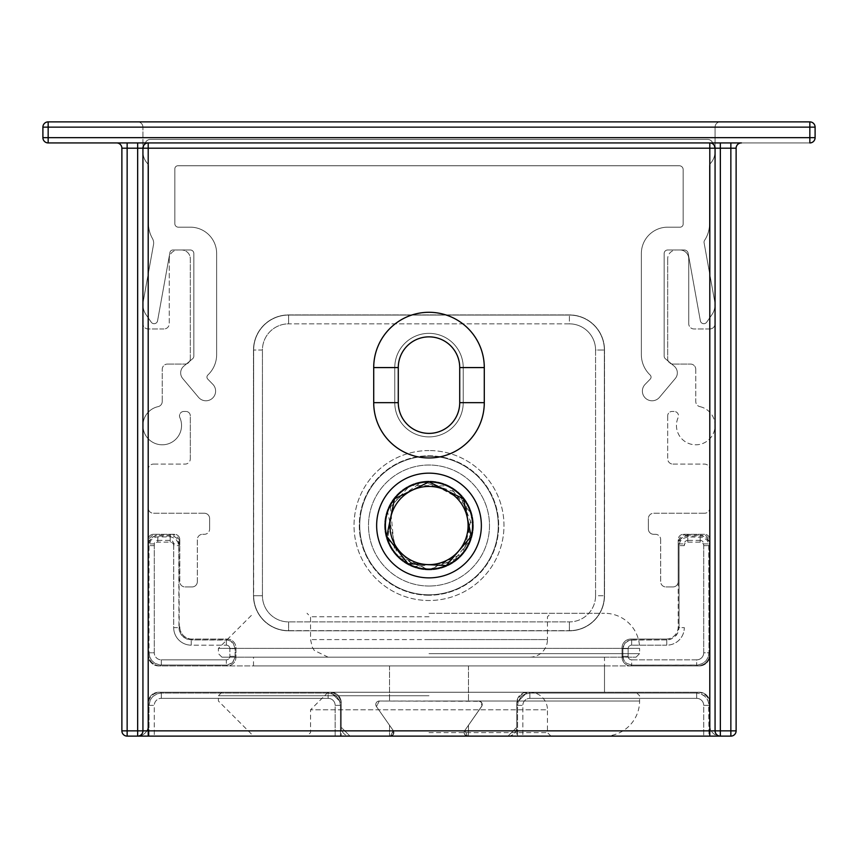 <?xml version="1.0" encoding="UTF-8"?>
<svg xmlns="http://www.w3.org/2000/svg" width="858" height="858" viewBox="0 0 858 858"><rect width="100%" height="100%" fill="white"/><g stroke="black" fill="none" stroke-linecap="round" stroke-linejoin="round"><path stroke-width="0.64" stroke-dasharray="4.29 3.22" d="M604.504 657.153L221.911 657.153L636.089 657.153L429 657.153L604.504 657.153L604.504 692.245L429 692.245L636.089 692.245L221.911 692.245L604.504 692.245L253.496 692.245L604.504 692.245L604.504 665.926L253.496 665.926L604.504 665.926M330.716 692.245L527.284 692.245L516.752 702.777L516.752 727.348L507.979 736.121L467.61 736.121L464.736 730.598L481.949 705.877L481.199 702.069L478.7 701.029L379.3 701.029L376.426 706.552L393.264 730.598L393.897 732.614L392.878 735.091L390.39 736.121L350.021 736.121L341.248 727.348L341.248 702.777L330.716 692.245L341.248 702.777L341.248 727.348L350.021 736.121L390.39 736.121L392.878 735.091L393.897 732.614L393.264 730.598L376.426 706.552L379.3 701.029L480.051 701.297L481.949 703.195L481.949 705.877L464.736 730.598L467.61 736.121L507.979 736.121L516.752 727.348L516.752 702.777L527.284 692.245L330.716 692.245A10.532 10.532 0 0 1 341.248 702.777A10.532 10.532 0 0 0 330.716 692.245L158.73 692.245A10.532 10.532 0 0 0 148.198 702.777A10.532 10.532 0 0 1 158.73 692.245L330.716 692.245M341.248 727.348L341.248 702.777L341.248 727.348A8.773 8.773 0 0 0 350.021 736.121A8.773 8.773 0 0 1 341.248 727.348M390.39 736.121L350.021 736.121L390.39 736.121L393.404 734.416L393.897 732.614L393.264 730.598A3.507 3.507 0 0 1 390.39 736.121L393.404 734.416L393.404 730.823L390.39 736.121L393.264 730.598L376.426 706.552L393.264 730.598L389.511 725.246L393.264 730.598L389.511 725.246L393.264 730.598L389.511 725.246L393.264 730.598L389.511 725.246L393.264 730.598L390.39 736.121L393.404 730.823L393.404 734.416L390.39 736.121A3.507 3.507 0 0 0 393.264 730.598L393.897 732.614L393.404 734.416L390.39 736.121M379.3 701.029A3.507 3.507 0 0 0 376.426 706.552A3.507 3.507 0 0 1 379.3 701.029L478.7 701.029L379.3 701.029M429 701.029L639.596 701.029L429 701.029M481.574 706.552A3.507 3.507 0 0 0 478.7 701.029A3.507 3.507 0 0 1 481.574 706.552L464.736 730.598L481.574 706.552M464.736 730.598L468.489 725.246L464.736 730.598L468.489 725.246L464.736 730.598L468.489 725.246L464.736 730.598L468.489 725.246L464.736 730.598L467.61 736.121A3.507 3.507 0 0 1 464.736 730.598L467.61 736.121L464.596 734.416L464.103 732.614L464.736 730.598L464.103 732.614L464.596 734.416L467.61 736.121L507.979 736.121L467.61 736.121L464.596 734.416L464.103 732.614L464.736 730.598L464.103 732.614L464.596 734.416L467.61 736.121L464.736 730.598A3.507 3.507 0 0 0 467.61 736.121L464.736 730.598M507.979 736.121A8.773 8.773 0 0 0 516.752 727.348A8.773 8.773 0 0 1 507.979 736.121M516.752 702.777L516.752 727.348L516.752 702.777A10.532 10.532 0 0 1 527.284 692.245A10.532 10.532 0 0 0 516.752 702.777M429 665.926L468.489 665.926L429 665.926M48.166 121.879L809.834 121.879A5.266 5.266 0 0 1 815.1 127.145L809.834 127.145L809.834 121.879L48.166 121.879A5.266 5.266 0 0 0 42.9 127.145A5.266 5.266 0 0 1 48.166 121.879A5.266 5.266 0 0 0 42.9 127.145L42.9 137.666L42.9 127.145A5.266 5.266 0 0 1 48.166 121.879L137.666 121.879A5.266 5.266 0 0 1 142.932 127.145A5.266 5.266 0 0 0 137.666 121.879L48.166 121.879L48.166 127.145L42.9 127.145A5.266 5.266 0 0 1 48.166 121.879L809.834 121.879A5.266 5.266 0 0 1 815.1 127.145A5.266 5.266 0 0 0 809.834 121.879L720.334 121.879L809.834 121.879A5.266 5.266 0 0 1 815.1 127.145L815.1 137.666A5.266 5.266 0 0 1 809.834 142.932L741.387 142.932A5.266 5.266 0 0 0 736.121 148.198A5.266 5.266 0 0 1 741.387 142.932A5.266 5.266 0 0 0 736.121 148.198L736.121 730.855A5.266 5.266 0 0 1 730.855 736.121A5.266 5.266 0 0 0 736.121 730.855L736.121 148.198A5.266 5.266 0 0 1 741.387 142.932L809.834 142.932A5.266 5.266 0 0 0 815.1 137.666A5.266 5.266 0 0 1 809.834 142.932L48.166 142.932A5.266 5.266 0 0 1 42.9 137.666A5.266 5.266 0 0 0 48.166 142.932A5.266 5.266 0 0 1 42.9 137.666L48.166 137.666L48.166 142.932A5.266 5.266 0 0 1 42.9 137.666L42.9 127.145L42.9 137.666A5.266 5.266 0 0 0 48.166 142.932L116.613 142.932A5.266 5.266 0 0 1 121.879 148.198A5.266 5.266 0 0 0 116.613 142.932L148.198 142.932A5.266 5.266 0 0 0 142.932 148.198L142.932 730.855L137.666 730.855L137.666 736.121A10.532 10.532 0 0 0 148.198 725.6A10.532 10.532 0 0 1 137.666 736.121L127.145 736.121A5.266 5.266 0 0 1 121.879 730.855L121.879 148.198L121.879 730.855A5.266 5.266 0 0 0 127.145 736.121L137.666 736.121L127.145 736.121A5.266 5.266 0 0 1 121.879 730.855L127.145 730.855L127.145 736.121A5.266 5.266 0 0 1 121.879 730.855L121.879 148.198A5.266 5.266 0 0 0 116.613 142.932A5.266 5.266 0 0 1 121.879 148.198L121.879 730.855A5.266 5.266 0 0 0 127.145 736.121L148.198 736.121L148.198 704.536A12.291 12.28 -135 0 1 160.478 692.245L328.968 692.245A12.291 12.28 -45 0 1 341.248 704.536L341.248 736.121L516.752 736.121L516.752 704.536A12.291 12.28 -135 0 1 529.032 692.245L697.522 692.245A12.291 12.28 -45 0 1 709.802 704.536L709.802 736.121L148.198 736.121L341.248 736.121L341.248 704.536A12.291 12.28 -45 0 0 328.968 692.245L160.478 692.245A12.291 12.28 -135 0 0 148.198 704.536L148.198 736.121L127.145 736.121M148.198 725.6L148.198 702.777L148.198 725.6M527.284 692.245L699.27 692.245A10.532 10.532 0 0 1 709.802 702.777A10.532 10.532 0 0 0 699.27 692.245L527.284 692.245M709.802 702.777L709.802 725.6A10.532 10.532 0 0 0 720.334 736.121A10.532 10.532 0 0 1 709.802 725.6L709.802 702.777M809.834 121.879A5.266 5.266 0 0 1 815.1 127.145L815.1 137.666A5.266 5.266 0 0 1 809.834 142.932L809.834 137.666L815.1 137.666A5.266 5.266 0 0 1 809.834 142.932L741.387 142.932A5.266 5.266 0 0 0 736.121 148.198L736.121 730.855A5.266 5.266 0 0 1 730.855 736.121L730.855 730.855L736.121 730.855A5.266 5.266 0 0 1 730.855 736.121L720.334 736.121L730.855 736.121L720.334 736.121L720.334 730.855L715.068 730.855L715.068 148.198A5.266 5.266 0 0 0 709.802 142.932L730.855 142.932L709.802 142.932A5.266 5.266 0 0 1 715.068 148.198A5.266 5.266 0 0 0 709.802 142.932L148.198 142.932A5.266 5.266 0 0 0 142.932 148.198A5.266 5.266 0 0 1 148.198 142.932L148.198 148.198L142.932 148.198L142.932 730.855A5.266 5.266 0 0 1 137.666 736.121A5.266 5.266 0 0 0 142.932 730.855L142.932 148.198L127.145 148.198L127.145 142.932L116.613 142.932A5.266 5.266 0 0 1 121.879 148.198L121.879 730.855M715.068 127.145A5.266 5.266 0 0 1 720.334 121.879A5.266 5.266 0 0 0 715.068 127.145L715.068 323.702A5.266 5.266 0 0 1 709.802 328.968A5.266 5.266 0 0 0 715.068 323.702L715.068 127.145M709.802 328.968L694.004 328.968A5.266 5.266 0 0 1 688.738 323.702A5.266 5.266 0 0 0 694.004 328.968L709.802 328.968M688.738 323.702L688.738 258.762A8.773 8.773 0 0 0 679.965 249.989A8.773 8.773 0 0 1 688.738 258.762L688.738 323.702M679.965 249.989L676.458 249.989A8.773 8.773 0 0 0 667.685 258.762A8.773 8.773 0 0 1 676.458 249.989L679.965 249.989M667.685 258.762L667.685 358.805A5.266 5.266 0 0 0 672.94 364.06A5.266 5.266 0 0 1 667.685 358.805L667.685 258.762M672.94 364.06L690.497 364.06A5.266 5.266 0 0 1 695.763 369.326A5.266 5.266 0 0 0 690.497 364.06L672.94 364.06M695.763 369.326L695.763 401.49A5.266 5.266 0 0 0 699.892 406.638A5.266 5.266 0 0 1 695.763 401.49L695.763 369.326M699.892 406.638A19.305 19.305 0 0 1 714.296 430.898A19.305 19.305 0 0 1 689.113 443.618A19.305 19.305 0 0 1 678.131 417.621A4.387 4.387 0 0 0 674.12 411.454A4.387 4.387 0 0 1 678.131 417.621A19.305 19.305 0 0 0 689.113 443.618A19.305 19.305 0 0 0 714.296 430.898A19.305 19.305 0 0 0 699.892 406.638M674.12 411.454L672.071 411.454A4.387 4.387 0 0 0 667.685 415.84A4.387 4.387 0 0 1 672.071 411.454L674.12 411.454M667.685 415.84L667.685 458.837A5.266 5.266 0 0 0 672.94 464.103A5.266 5.266 0 0 1 667.685 458.837L667.685 415.84M672.94 464.103L704.536 464.103A5.266 5.266 0 0 1 709.802 469.369A5.266 5.266 0 0 0 704.536 464.103L672.94 464.103M709.802 469.369L709.802 507.979A5.266 5.266 0 0 1 704.536 513.245A5.266 5.266 0 0 0 709.802 507.979L709.802 469.369M704.536 513.245L653.635 513.245A5.266 5.266 0 0 0 648.38 518.5A5.266 5.266 0 0 1 653.635 513.245L704.536 513.245M648.38 518.5L648.38 529.032A5.266 5.266 0 0 0 653.635 534.298A5.266 5.266 0 0 1 648.38 529.032L648.38 518.5M653.635 534.298L655.394 534.298A5.266 5.266 0 0 1 660.66 539.564A5.266 5.266 0 0 0 655.394 534.298L653.635 534.298M660.66 539.564L660.66 581.681A5.266 5.266 0 0 0 665.926 586.947A5.266 5.266 0 0 1 660.66 581.681L660.66 539.564M665.926 586.947L672.94 586.947A5.266 5.266 0 0 0 678.206 581.681A5.266 5.266 0 0 1 672.94 586.947L665.926 586.947M678.206 581.681L678.206 539.564A5.266 5.266 0 0 1 683.472 534.298A5.266 5.266 0 0 0 678.206 539.564L678.206 581.681M683.472 534.298L704.536 534.298A5.266 5.266 0 0 1 709.802 539.564A5.266 5.266 0 0 0 704.536 534.298L683.472 534.298M709.802 539.564L709.802 655.394A10.532 10.532 0 0 1 699.27 665.926A10.532 10.532 0 0 0 709.802 655.394L709.802 539.564M699.27 665.926L158.73 665.926A10.532 10.532 0 0 1 148.198 655.394A10.532 10.532 0 0 0 158.73 665.926L699.27 665.926M148.198 655.394L148.198 539.564A5.266 5.266 0 0 1 153.464 534.298A5.266 5.266 0 0 0 148.198 539.564L148.198 655.394M153.464 534.298L174.528 534.298A5.266 5.266 0 0 1 179.794 539.564A5.266 5.266 0 0 0 174.528 534.298L153.464 534.298M179.794 539.564L179.794 581.681A5.266 5.266 0 0 0 185.06 586.947A5.266 5.266 0 0 1 179.794 581.681L179.794 539.564M185.06 586.947L192.074 586.947A5.266 5.266 0 0 0 197.34 581.681A5.266 5.266 0 0 1 192.074 586.947L185.06 586.947M197.34 581.681L197.34 539.564A5.266 5.266 0 0 1 202.606 534.298A5.266 5.266 0 0 0 197.34 539.564L197.34 581.681M202.606 534.298L204.365 534.298A5.266 5.266 0 0 0 209.62 529.032A5.266 5.266 0 0 1 204.365 534.298L202.606 534.298M209.62 529.032L209.62 518.5A5.266 5.266 0 0 0 204.365 513.245A5.266 5.266 0 0 1 209.62 518.5L209.62 529.032M204.365 513.245L153.464 513.245A5.266 5.266 0 0 1 148.198 507.979A5.266 5.266 0 0 0 153.464 513.245L204.365 513.245M148.198 507.979L148.198 469.369A5.266 5.266 0 0 1 153.464 464.103A5.266 5.266 0 0 0 148.198 469.369L148.198 507.979M153.464 464.103L185.06 464.103A5.266 5.266 0 0 0 190.315 458.837A5.266 5.266 0 0 1 185.06 464.103L153.464 464.103M190.315 458.837L190.315 415.84A4.387 4.387 0 0 0 185.929 411.454A4.387 4.387 0 0 1 190.315 415.84L190.315 458.837M185.929 411.454L183.88 411.454A4.387 4.387 0 0 0 179.869 417.621A4.387 4.387 0 0 1 183.88 411.454L185.929 411.454M179.869 417.621A19.305 19.305 0 0 1 168.887 443.618A19.305 19.305 0 0 1 143.704 430.898A19.305 19.305 0 0 1 158.108 406.638A5.266 5.266 0 0 0 162.237 401.49A5.266 5.266 0 0 1 158.108 406.638A19.305 19.305 0 0 0 143.704 430.898A19.305 19.305 0 0 0 168.887 443.618A19.305 19.305 0 0 0 179.869 417.621M162.237 401.49L162.237 369.326A5.266 5.266 0 0 1 167.503 364.06A5.266 5.266 0 0 0 162.237 369.326L162.237 401.49M167.503 364.06L185.06 364.06A5.266 5.266 0 0 0 190.315 358.805A5.266 5.266 0 0 1 185.06 364.06L167.503 364.06M190.315 358.805L190.315 258.762A8.773 8.773 0 0 0 181.542 249.989A8.773 8.773 0 0 1 190.315 258.762L190.315 358.805M181.542 249.989L178.035 249.989A8.773 8.773 0 0 0 169.262 258.762A8.773 8.773 0 0 1 178.035 249.989L181.542 249.989M169.262 258.762L169.262 323.702A5.266 5.266 0 0 1 163.996 328.968A5.266 5.266 0 0 0 169.262 323.702L169.262 258.762M163.996 328.968L148.198 328.968A5.266 5.266 0 0 1 142.932 323.702A5.266 5.266 0 0 0 148.198 328.968L163.996 328.968M142.932 323.702L142.932 127.145L142.932 323.702M394.777 402.67A34.223 34.223 0 0 0 429 436.894A34.223 34.223 0 0 0 463.223 402.67L463.223 367.578A34.223 34.223 0 0 0 429 333.354A34.223 34.223 0 0 0 394.777 367.578L394.777 402.67L394.777 367.578A34.223 34.223 0 0 1 429 333.354A34.223 34.223 0 0 1 463.223 367.578L463.223 402.67A34.223 34.223 0 0 1 429 436.894A34.223 34.223 0 0 1 394.777 402.67L398.284 402.67L398.284 367.578A30.716 30.716 0 0 1 429 336.862A30.716 30.716 0 0 1 459.716 367.578L459.716 402.67A30.716 30.716 0 0 1 429 433.387A30.716 30.716 0 0 1 398.284 402.67A30.716 30.716 0 0 0 429 433.387A30.716 30.716 0 0 0 459.716 402.67L459.716 367.578A30.716 30.716 0 0 0 429 336.862A30.716 30.716 0 0 0 398.284 367.578L398.284 402.67A30.716 30.716 0 0 0 429 433.387A30.716 30.716 0 0 0 459.716 402.67L459.716 367.578A30.716 30.716 0 0 0 429 336.862A30.716 30.716 0 0 0 398.284 367.578L398.284 402.67L394.777 402.67M604.504 350.021L604.504 595.72A35.103 35.103 0 0 1 569.401 630.823L288.599 630.823A35.103 35.103 0 0 1 253.496 595.72L253.496 350.021A35.103 35.103 0 0 1 288.599 314.929L569.401 314.929A35.103 35.103 0 0 1 604.504 350.021A35.103 35.103 0 0 0 569.401 314.929L288.599 314.929A35.103 35.103 0 0 0 253.496 350.021L253.496 595.72A35.103 35.103 0 0 0 288.599 630.823L569.401 630.823A35.103 35.103 0 0 0 604.504 595.72L604.343 350.021A34.942 34.942 0 0 0 569.401 315.079L288.599 315.079A34.942 34.942 0 0 0 253.657 350.021L253.657 595.72A34.942 34.942 0 0 0 288.599 630.673L288.599 621.9A26.169 26.169 0 0 1 262.43 595.72L262.43 350.021A26.169 26.169 0 0 1 288.599 323.852L569.401 323.852A26.169 26.169 0 0 1 595.57 350.021L595.57 595.72A26.169 26.169 0 0 1 569.401 621.9L288.599 621.9L569.401 621.9L569.401 630.673A34.942 34.942 0 0 0 604.343 595.72L604.504 350.021M484.287 402.67A55.287 55.287 0 0 1 429 457.957A55.287 55.287 0 0 1 373.713 402.67L373.713 367.578A55.287 55.287 0 0 1 429 312.291A55.287 55.287 0 0 1 484.287 367.578L484.287 402.67L459.716 402.67M730.855 142.932L730.855 148.198L715.068 148.198L715.068 730.855A5.266 5.266 0 0 0 720.334 736.121A5.266 5.266 0 0 1 715.068 730.855L715.068 148.198L709.802 148.198L709.802 142.932M730.855 736.121L709.802 736.121L709.802 704.536A12.291 12.28 -45 0 0 697.522 692.245L529.032 692.245A12.291 12.28 -135 0 0 516.752 704.536L516.752 736.121L730.855 736.121A5.266 5.266 0 0 0 736.121 730.855M665.926 639.071A12.291 12.28 45 0 0 678.217 626.78L678.217 544.819A8.773 8.773 -135 0 1 686.99 536.046L701.029 536.046A8.773 8.773 -45 0 1 709.802 544.819L709.802 653.646A12.291 12.28 45 0 1 697.522 665.926L630.823 665.926A8.773 8.773 135 0 1 622.05 657.153L622.05 647.844A8.773 8.773 -135 0 1 630.823 639.071L665.926 639.071L630.823 639.071A8.773 8.773 -135 0 0 622.05 647.844L622.05 657.153A8.773 8.773 135 0 0 630.823 665.926L697.522 665.926A12.291 12.28 45 0 0 709.802 653.646L709.802 543.071A8.773 8.773 -45 0 0 701.029 534.298L686.979 534.298A8.773 8.773 -135 0 0 678.206 543.071L678.206 626.78A12.291 12.28 45 0 1 665.926 639.071L666.763 639.896L669.487 639.585L674.42 637.215L677.82 632.947L679.043 627.616L678.356 631.67L676.361 635.274L670.817 639.21L666.763 639.896L629.697 640.111L624.796 643.2L622.876 648.669L628.142 648.669L622.876 648.669L623.101 646.717L625.45 642.47L627.841 640.765L631.649 639.896L630.823 639.071L631.649 639.896L666.752 639.896L665.926 639.071M173.702 543.908L173.702 627.616L178.957 627.616L179.783 626.78A12.291 12.28 135 0 0 192.074 639.071L227.177 639.071A8.773 8.773 -45 0 1 235.95 647.844L235.95 657.153A8.773 8.773 45 0 1 227.177 665.926L160.478 665.926A12.291 12.28 135 0 1 148.198 653.646L148.198 543.071A8.773 8.773 -135 0 1 156.971 534.298L171.021 534.298A8.773 8.773 -45 0 1 179.794 543.071L179.783 544.819A8.773 8.773 -45 0 0 171.01 536.046L156.971 536.046A8.773 8.773 -135 0 0 148.198 544.819L148.198 653.646A12.291 12.28 135 0 0 160.478 665.926L227.177 665.926A8.773 8.773 45 0 0 235.95 657.153L235.95 647.844A8.773 8.773 -45 0 0 227.177 639.071L192.074 639.071A12.291 12.28 135 0 1 179.783 626.78L178.957 627.616L179.268 630.351L181.639 635.274L185.907 638.684L191.237 639.896L187.183 639.21L183.58 637.215L180.845 634.148L179.268 630.351L178.904 542.921L177.048 538.438L173.08 535.617L170.184 535.124L170.184 540.39A3.507 3.507 -45 0 1 173.702 543.908L178.957 543.908L179.794 543.071M715.068 730.855A5.266 5.266 0 0 0 720.334 736.121A5.266 5.266 0 0 1 715.068 730.855L709.802 730.855L709.802 736.121L708.976 736.121L708.665 702.627L707.089 698.83L704.343 695.763L700.75 693.768L696.685 693.082L700.75 693.768L705.373 696.675L707.753 700.031L708.89 703.989L708.976 705.362L703.71 705.362L703.71 736.121L148.198 736.121L148.198 730.855L709.802 730.855L709.802 148.198L148.198 148.198L148.198 730.855L142.932 730.855A5.266 5.266 0 0 1 137.666 736.121M529.858 693.082L524.528 694.294L521.181 696.675L518.264 701.308L517.578 705.362L518.264 701.308L521.181 696.675L524.528 694.294L529.858 693.082L529.858 698.348L696.685 698.348A7.025 7.025 -45 0 1 703.71 705.362A7.025 7.025 -45 0 0 696.685 698.348L529.858 698.348A7.025 7.025 -135 0 0 522.844 705.362A7.025 7.025 -135 0 1 529.858 698.348L529.858 693.082L529.032 692.245L529.858 693.082L696.685 693.082L696.685 698.348L696.685 693.082L529.858 693.082M684.298 543.908L684.309 545.645A3.507 3.507 -135 0 1 687.816 542.138L700.203 542.138A3.507 3.507 -45 0 1 703.71 545.645L703.71 652.809A7.025 7.025 45 0 1 696.696 659.834L631.649 659.834A3.507 3.507 135 0 1 628.142 656.327L628.142 648.669A3.507 3.507 -135 0 1 631.649 645.162L631.649 639.896L631.649 645.162L666.763 645.162L666.763 639.896L666.752 645.162A17.557 17.546 45 0 0 684.309 627.616L679.043 627.616L678.217 626.78L679.043 627.616L679.043 543.908L680.383 539.232L684.92 535.617L687.816 535.124L687.816 540.39A3.507 3.507 -135 0 0 684.298 543.908L679.043 543.908L678.206 543.071M684.309 545.645L679.043 545.645L679.043 627.616L684.298 627.616A17.557 17.546 45 0 1 666.752 645.162L631.649 645.162A3.507 3.507 -135 0 0 628.142 648.669L628.142 656.327L622.876 656.327L623.101 658.279L626.179 663.18L631.649 665.1L626.179 663.18L623.745 660.124L622.876 656.327L622.05 657.153L622.876 656.327L622.876 648.669L622.876 656.327L628.142 656.327A3.507 3.507 135 0 0 631.649 659.834L631.649 665.1L698.069 665.014L703.228 663.213L706.295 660.467L708.29 656.874L708.976 652.809L708.279 656.874L706.295 660.467L702.016 663.878L696.685 665.1L697.522 665.926L696.685 665.1L631.649 665.1L630.823 665.926L631.649 665.1L631.649 659.834L696.685 659.834L696.696 665.1L696.685 659.834A7.025 7.025 45 0 0 703.71 652.809L708.976 652.809L708.751 543.693L707.056 540.175L703.099 537.365L687.816 536.872L682.346 538.792L679.911 541.838L679.043 545.645L678.217 544.819M687.816 542.138L687.816 536.872L686.99 536.046M700.203 542.138L700.203 536.872L701.029 536.046M703.71 545.645L708.976 545.645L709.802 544.819M173.691 545.645A3.507 3.507 -45 0 0 170.184 542.138L157.797 542.138A3.507 3.507 -135 0 0 154.29 545.645L154.29 652.809A7.025 7.025 135 0 0 161.304 659.834L226.351 659.834A3.507 3.507 45 0 0 229.858 656.327L229.858 648.669A3.507 3.507 -45 0 0 226.351 645.162L226.351 639.896L227.327 639.95L231.017 641.237L233.204 643.2L235.124 648.669L233.204 643.2L228.303 640.111L191.248 639.896L192.074 639.071L191.237 639.896L226.351 639.896L227.177 639.071L226.351 639.896L226.351 645.162A3.507 3.507 -45 0 1 229.858 648.669L235.124 648.669L229.858 648.669L229.858 656.327L235.124 656.327L235.071 657.303L232.55 662.526L227.327 665.036L231.821 663.18L234.255 660.124L235.071 657.303L235.124 648.669L235.95 647.844L235.124 648.669L235.124 656.327L235.95 657.153L235.124 656.327L229.858 656.327A3.507 3.507 45 0 1 226.351 659.834L226.351 665.1L227.177 665.926L226.351 665.1L159.931 665.014L154.772 663.213L151.705 660.467L149.71 656.874L149.024 652.809L149.721 656.874L151.705 660.467L154.772 663.213L159.942 665.014L226.351 665.1L226.351 659.834L161.315 659.834L161.315 665.1L160.478 665.926L161.315 665.1L161.304 659.834A7.025 7.025 135 0 1 154.29 652.809L149.024 652.809L148.198 653.646L149.024 652.809L149.024 545.645L150.944 540.175L153.99 537.741L156.821 536.926L171.171 536.926L175.654 538.792L178.743 543.693L178.957 627.616L173.691 627.616A17.557 17.546 135 0 0 191.248 645.162L191.248 639.896L191.237 645.162L226.351 645.162L191.237 645.162A17.557 17.546 135 0 1 173.691 627.616L173.691 545.645L178.957 545.645L179.783 544.819M154.29 543.908L149.024 543.908L149.024 652.809L154.29 652.809L154.29 543.908A3.507 3.507 -135 0 1 157.808 540.39L157.808 535.124L155.845 535.349L151.598 537.698L149.517 541.001L149.024 543.908L148.198 543.071M340.422 705.362L339.736 701.308L336.819 696.675L333.472 694.294L328.142 693.082L332.196 693.768L335.8 695.763L339.2 700.031L340.347 703.989L340.422 705.362L335.156 705.362L335.156 736.121L335.156 705.362A7.025 7.025 -45 0 0 328.142 698.348A7.025 7.025 -45 0 1 335.156 705.362L340.422 705.362L341.248 704.536L340.422 705.362L340.422 736.121L340.422 705.362M161.315 693.082L157.25 693.768L152.627 696.675L150.247 700.031L149.024 705.362L150.247 700.031L152.627 696.675L157.25 693.768L161.315 693.082L161.315 698.348L328.142 698.348L161.315 698.348A7.025 7.025 -135 0 0 154.29 705.362A7.025 7.025 -135 0 1 161.315 698.348L161.315 693.082L160.478 692.245L161.315 693.082L328.142 693.082L328.142 698.348L328.142 693.082L161.315 693.082M148.198 142.932L127.145 142.932M815.1 127.145L815.1 137.666M42.9 127.145L42.9 137.666M708.976 736.121L703.71 736.121L703.71 705.362L708.976 705.362L709.802 704.536L708.976 705.362L708.976 736.121M170.184 542.138L170.184 536.872L171.01 536.046M157.797 542.138L157.797 536.872L156.971 536.046M154.29 545.645L149.024 545.645L148.198 544.819M703.71 543.908L708.976 543.908L708.976 652.809L709.802 653.646L708.976 652.809L703.71 652.809L703.71 543.908A3.507 3.507 -45 0 0 700.192 540.39L700.192 535.124L702.155 535.349L706.402 537.698L708.483 541.001L708.976 543.908L709.802 543.071M148.509 166.645A5.266 5.266 0 0 0 147.211 163.192A17.546 17.546 0 0 1 146.01 141.699A5.266 5.266 0 0 1 150.343 139.425L707.657 139.425A5.266 5.266 0 0 1 712.011 141.731A17.546 17.546 0 0 1 710.767 163.063A5.266 5.266 0 0 0 709.491 166.506L709.491 224.067A29.44 29.44 0 0 1 704.622 240.272A3.507 3.507 0 0 0 704.096 242.835L714.725 301.608A17.546 17.546 0 0 1 711.883 314.736L706.702 322.19A3.507 3.507 0 0 1 700.364 320.817L688.159 253.282A4 4 0 0 0 684.212 249.989L667.685 249.989A3.507 3.507 0 0 0 664.167 253.496L664.167 356.102A3.507 3.507 0 0 0 665.422 358.794L674.195 366.151A8.773 8.773 0 0 1 675.278 378.517L659.491 397.318A9.685 9.685 0 0 1 645.57 398.273A9.685 9.685 0 0 1 645.141 384.33L650.225 379.118A2.874 2.874 0 0 0 650.139 375.01A28.078 28.078 0 0 1 641.355 354.611L641.355 253.496A26.33 26.33 0 0 1 667.685 227.177L680.051 227.177A3.11 3.11 0 0 0 683.161 224.067L683.161 169.605A3.861 3.861 0 0 0 679.311 165.755L177.949 165.755A3.11 3.11 0 0 0 174.839 168.865L174.839 223.67A3.507 3.507 0 0 0 178.346 227.177L190.315 227.177A26.33 26.33 0 0 1 216.645 253.496L216.645 354.611A28.078 28.078 0 0 1 207.861 375.01A2.874 2.874 0 0 0 207.775 379.118L212.859 384.33A9.685 9.685 0 0 1 212.43 398.273A9.685 9.685 0 0 1 198.509 397.318L182.722 378.517A8.773 8.773 0 0 1 183.805 366.151L192.578 358.794A3.507 3.507 0 0 0 193.833 356.102L193.833 253.496A3.507 3.507 0 0 0 190.315 249.989L172.973 249.989A3.1 3.1 0 0 0 169.927 252.542L157.572 320.817A3.507 3.507 0 0 1 151.233 322.19L146.064 314.736A17.546 17.546 0 0 1 143.211 301.608L153.507 244.669A9.17 9.17 0 0 0 152.445 238.481A29.837 29.837 0 0 1 148.509 223.67L148.509 166.645L148.509 223.67A29.837 29.837 0 0 0 152.445 238.481A9.17 9.17 0 0 1 153.507 244.669L143.211 301.608A17.546 17.546 0 0 0 146.064 314.736L151.233 322.19A3.507 3.507 0 0 0 157.572 320.817L169.927 252.542A3.1 3.1 0 0 1 172.973 249.989L190.315 249.989A3.507 3.507 0 0 1 193.833 253.496L193.833 356.102A3.507 3.507 0 0 1 192.578 358.794L183.805 366.151A8.773 8.773 0 0 0 182.722 378.517L198.509 397.318A9.685 9.685 0 0 0 212.43 398.273A9.685 9.685 0 0 0 212.859 384.33L207.775 379.118A2.874 2.874 0 0 1 207.861 375.01A28.078 28.078 0 0 0 216.645 354.611L216.645 253.496A26.33 26.33 0 0 0 190.315 227.177L178.346 227.177A3.507 3.507 0 0 1 174.839 223.67L174.839 168.865A3.11 3.11 0 0 1 177.949 165.755L679.311 165.755A3.861 3.861 0 0 1 683.161 169.605L683.161 224.067A3.11 3.11 0 0 1 680.051 227.177L667.685 227.177A26.33 26.33 0 0 0 641.355 253.496L641.355 354.611A28.078 28.078 0 0 0 650.139 375.01A2.874 2.874 0 0 1 650.225 379.118L645.141 384.33A9.685 9.685 0 0 0 645.57 398.273A9.685 9.685 0 0 0 659.491 397.318L675.278 378.517A8.773 8.773 0 0 0 674.195 366.151L665.422 358.794A3.507 3.507 0 0 1 664.167 356.102L664.167 253.496A3.507 3.507 0 0 1 667.685 249.989L684.212 249.989A4 4 0 0 1 688.159 253.282L700.364 320.817A3.507 3.507 0 0 0 706.702 322.19L711.883 314.736A17.546 17.546 0 0 0 714.725 301.608L704.096 242.835A3.507 3.507 0 0 1 704.622 240.272A29.44 29.44 0 0 0 709.491 224.067L709.491 166.506A5.266 5.266 0 0 1 710.767 163.063A17.546 17.546 0 0 0 712.011 141.731A5.266 5.266 0 0 0 707.657 139.425L150.343 139.425A5.266 5.266 0 0 0 146.01 141.699A17.546 17.546 0 0 0 147.211 163.192A5.266 5.266 0 0 1 148.509 166.645M429 736.121L253.496 736.121L429 736.121M429 732.614L547.458 732.614L429 732.614M429 616.784L310.542 616.784L429 616.784M429 613.277L604.504 613.277L429 613.277M429 653.635L639.596 653.635L429 653.635M429 657.153L253.496 657.153L429 657.153M429 695.763L218.404 695.763L429 695.763M429 692.245L253.496 692.245L429 692.245M550.975 736.121L547.458 732.614L547.458 709.802L310.542 709.802L547.458 709.802A17.546 17.546 0 0 0 529.912 692.245M529.912 657.153A17.546 17.546 0 0 0 547.458 639.596L429 639.596L547.458 639.596L547.458 616.784L550.975 613.277M636.089 657.153L639.596 653.635L639.596 648.38L218.404 648.38L639.596 648.38A35.103 35.103 0 0 0 604.504 613.277M604.504 736.121A35.103 35.103 0 0 0 639.596 701.029L639.596 695.763L636.089 692.245M429 450.547A74.978 74.978 0 0 0 354.022 525.525A74.978 74.978 0 0 0 429 600.503A74.978 74.978 0 0 0 503.978 525.525A74.978 74.978 0 0 0 429 450.547A74.978 74.978 0 0 1 503.978 525.525A74.978 74.978 0 0 1 429 600.503A74.978 74.978 0 0 1 354.022 525.525A74.978 74.978 0 0 1 429 450.547M429 595.237A69.713 69.713 0 0 1 359.288 525.525A69.713 69.713 0 0 1 429 455.812A69.713 69.713 0 0 1 498.712 525.525A69.713 69.713 0 0 1 429 595.237A69.713 69.713 0 0 0 498.712 525.525A69.713 69.713 0 0 0 429 455.812A69.713 69.713 0 0 0 359.288 525.525A69.713 69.713 0 0 0 429 595.237M429 594.798A69.273 69.273 0 0 0 488.985 490.894A69.273 69.273 0 0 0 369.015 490.894A69.273 69.273 0 0 0 429 594.798A69.273 69.273 0 0 1 369.015 490.894A69.273 69.273 0 0 1 488.985 490.894A69.273 69.273 0 0 1 429 594.798M262.43 595.72L253.496 595.72L253.657 350.021A34.942 34.942 0 0 1 288.599 315.079L569.401 315.079A34.942 34.942 0 0 1 604.343 350.021L604.343 595.72A34.942 34.942 0 0 1 569.401 630.673L569.401 621.9A26.169 26.169 0 0 0 595.57 595.72L604.504 595.72L595.57 595.72L595.57 350.021L604.343 350.021L595.57 350.021A26.169 26.169 0 0 0 569.401 323.852L569.401 314.929L569.401 323.852L288.599 323.852L288.599 315.079L288.599 323.852A26.169 26.169 0 0 0 262.43 350.021L253.496 350.021L262.43 350.021L262.43 595.72A26.169 26.169 0 0 0 288.599 621.9L288.599 630.673L569.401 630.673L288.599 630.673A34.942 34.942 0 0 1 253.657 595.72L262.43 595.72M429 586.025A60.5 60.5 0 0 1 376.608 495.27A60.5 60.5 0 0 1 481.392 495.27A60.5 60.5 0 0 1 429 586.025A60.5 60.5 0 0 0 481.392 495.27A60.5 60.5 0 0 0 376.608 495.27A60.5 60.5 0 0 0 429 586.025M398.284 367.578L373.713 367.578M459.716 367.578L484.287 367.578M373.713 402.67L398.284 402.67M429 473.155A52.37 52.37 0 0 1 474.345 551.705A52.37 52.37 0 0 1 383.655 551.705A52.37 52.37 0 0 1 429 473.155M137.666 142.932L137.666 730.855L127.145 730.855L127.145 148.198L121.879 148.198M736.121 148.198L730.855 148.198L730.855 730.855L720.334 730.855L720.334 142.932M809.834 137.666L809.834 127.145L48.166 127.145L48.166 137.666L809.834 137.666M517.578 705.362L522.844 705.362L522.844 736.121L522.844 705.362L517.578 705.362L517.578 736.121L517.578 705.362L516.752 704.536L517.578 705.362M622.05 647.844L622.876 648.669L622.05 647.844M157.808 540.39L170.184 540.39M171.021 534.298L170.184 535.124L157.808 535.124L156.971 534.298M149.024 705.362L154.29 705.362L154.29 736.121L154.29 705.362L149.024 705.362L149.024 736.121L149.024 705.362L148.198 704.536L149.024 705.362M328.968 692.245L328.142 693.082L328.968 692.245M429 569.884A44.359 44.359 0 0 1 384.641 525.525A44.359 44.359 0 0 1 429 481.166A44.359 44.359 0 0 1 473.359 525.525A44.359 44.359 0 0 1 429 569.884A44.359 44.359 0 0 0 473.359 525.525A44.359 44.359 0 0 0 429 481.166A44.359 44.359 0 0 0 384.641 525.525A44.359 44.359 0 0 0 429 569.884L394.819 553.796L390.133 504.161L422.061 481.713L459.362 493.189L473.262 528.313L460.36 556.885L429 569.884L464.049 552.713L471.964 514.5L449.142 486.003L410.113 485.392L387.269 510.499L397.64 556.885L429 569.884M429 486.432A39.093 39.093 0 0 0 389.907 525.525A39.093 39.093 0 0 0 429 564.618A39.093 39.093 0 0 0 468.093 525.525A39.093 39.093 0 0 0 429 486.432M429 481.928A43.597 43.597 0 0 0 391.248 547.318A43.597 43.597 0 0 0 466.752 547.318A43.597 43.597 0 0 0 429 481.928L394.551 498.809L387.548 538.996L414.232 566.537L452.359 562.333L470.012 540.293L465.808 502.166L429 481.939M697.522 692.245L696.685 693.082L697.522 692.245M700.192 540.39L687.816 540.39M686.979 534.298L687.816 535.124L700.192 535.124L701.029 534.298M429 639.596L310.542 639.596L429 639.596M253.496 665.926L253.496 657.153M468.489 725.246L468.489 736.121L468.489 725.246M389.511 725.246L389.511 736.121L389.511 725.246M389.511 665.926L389.511 701.029L389.511 665.926M468.489 665.926L468.489 701.029L468.489 665.926M328.088 692.245L310.542 709.802L310.542 732.614L307.025 736.121M328.088 657.153L314.307 650.461L312.323 647.318L310.542 639.596L310.542 616.784L307.025 613.277M221.911 657.153L218.404 653.635L218.404 648.38L253.496 613.277M221.911 692.245L218.404 695.763L218.404 701.029L253.496 736.121"/><path stroke-width="1.29" d="M736.121 730.855L730.855 730.855L730.855 736.121A5.266 5.266 0 0 0 736.121 730.855L736.121 148.198A5.266 5.266 0 0 1 741.387 142.932L48.166 142.932L48.166 137.666L42.9 137.666A5.266 5.266 0 0 0 48.166 142.932L116.613 142.932A5.266 5.266 0 0 1 121.879 148.198L121.879 730.855A5.266 5.266 0 0 0 127.145 736.121L127.145 730.855L121.879 730.855M815.1 137.666L815.1 127.145L815.1 137.666L809.834 137.666L809.834 142.932A5.266 5.266 0 0 0 815.1 137.666L815.1 127.145A5.266 5.266 0 0 0 809.834 121.879L809.834 127.145L815.1 127.145M127.145 736.121L730.855 736.121M459.716 367.578L459.716 402.67A30.716 30.716 0 0 1 429 433.387A30.716 30.716 0 0 1 398.284 402.67L398.284 367.578A30.716 30.716 0 0 1 429 336.862A30.716 30.716 0 0 1 459.716 367.578L484.287 367.578A55.287 55.287 0 0 0 429 312.291A55.287 55.287 0 0 0 373.713 367.578L373.713 402.67A55.287 55.287 0 0 0 429 457.957A55.287 55.287 0 0 0 484.287 402.67L484.287 367.578M709.802 142.932A5.266 5.266 0 0 1 715.068 148.198L715.068 730.855L720.334 730.855L720.334 736.121L709.802 736.121L709.802 730.855L148.198 730.855L148.198 142.932L709.802 142.932L709.802 148.198L730.855 148.198L730.855 142.932M142.932 730.855L148.198 730.855L148.198 736.121L137.666 736.121A5.266 5.266 0 0 0 142.932 730.855A5.266 5.266 0 0 1 137.666 736.121L137.666 730.855L142.932 730.855L142.932 148.198A5.266 5.266 0 0 1 148.198 142.932M127.145 142.932L127.145 148.198L709.802 148.198L709.802 730.855L715.068 730.855A5.266 5.266 0 0 0 720.334 736.121M48.166 127.145L48.166 121.879A5.266 5.266 0 0 0 42.9 127.145L809.834 127.145L809.834 137.666L48.166 137.666L48.166 127.145M42.9 127.145L42.9 137.666M809.834 121.879L48.166 121.879M484.287 402.67L459.716 402.67M398.284 402.67L373.713 402.67M398.284 367.578L373.713 367.578M429 473.155A52.37 52.37 0 0 0 383.655 551.705A52.37 52.37 0 0 0 474.345 551.705A52.37 52.37 0 0 0 429 473.155M720.334 142.932L720.334 730.855L730.855 730.855L730.855 148.198L736.121 148.198M121.879 148.198L127.145 148.198L127.145 730.855L137.666 730.855L137.666 142.932M429 486.432A39.093 39.093 0 0 1 468.093 525.525A39.093 39.093 0 0 1 429 564.618A39.093 39.093 0 0 1 389.907 525.525A39.093 39.093 0 0 1 429 486.432M429 481.928A43.597 43.597 0 0 1 466.752 547.318A43.597 43.597 0 0 1 391.248 547.318A43.597 43.597 0 0 1 429 481.928L463.449 498.809L471.224 536.368L446.31 565.529L408 563.727L386.776 536.368L394.551 498.809L429 481.939"/></g></svg>
